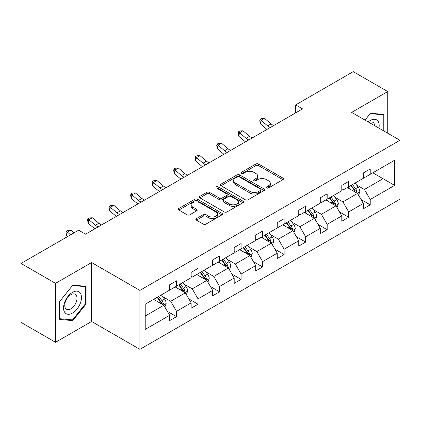 <?xml version="1.0" encoding="UTF-8"?>
<svg xmlns="http://www.w3.org/2000/svg" width="421" height="421" viewBox="0 0 421 421"><rect width="100%" height="100%" fill="white"/><g stroke="black" fill="none" stroke-linecap="round" stroke-linejoin="round"><path stroke-width="0.63" d="M266.651 187.961A1.342 0.774 0 0 0 268.551 187.961L282.938 179.656A1.916 1.105 0 0 0 283.496 178.872A1.916 1.105 0 0 0 282.938 178.094L258.562 164.022A1.916 1.105 0 0 0 255.852 164.022L241.465 172.326A1.342 0.774 0 0 0 241.075 172.873A1.342 0.774 0 0 0 241.465 173.42A1.342 0.774 0 0 0 243.359 173.42L245.222 172.347A6.126 3.536 0 0 1 253.889 172.347L255.921 173.52A6.126 3.536 0 0 1 257.715 176.02A6.126 3.536 0 0 1 255.921 178.52L254.058 179.599A1.342 0.774 0 0 0 253.668 180.146A1.342 0.774 0 0 0 254.058 180.693A1.342 0.774 0 0 0 255.957 180.693L257.815 179.614A6.126 3.536 0 0 1 266.482 179.614L268.514 180.788A6.126 3.536 0 0 1 270.308 183.293A6.126 3.536 0 0 1 268.514 185.793L266.651 186.866A1.342 0.774 0 0 0 266.261 187.413A1.342 0.774 0 0 0 266.651 187.961L266.651 186.866M196.407 218.588A1.916 1.105 0 0 0 195.844 219.373A1.916 1.105 0 0 0 196.407 220.151L203.243 224.104A1.916 1.105 0 0 0 205.953 224.104L221.93 214.878A1.916 1.105 0 0 0 222.493 214.094A1.916 1.105 0 0 0 221.93 213.31L197.56 199.238A1.916 1.105 0 0 0 194.849 199.238L178.872 208.463A1.916 1.105 0 0 0 178.309 209.248A1.916 1.105 0 0 0 178.872 210.026L187.129 214.799A1.916 1.105 0 0 0 189.839 214.799L196.675 210.847A1.916 1.105 0 0 0 197.239 210.068A1.916 1.105 0 0 0 196.675 209.284L192.581 206.921A5.12 2.958 0 0 1 191.081 204.827A5.12 2.958 0 0 1 194.244 202.096A5.12 2.958 0 0 1 199.828 202.738L215.873 212.005A5.12 2.958 0 0 1 217.373 214.094A5.12 2.958 0 0 1 214.21 216.826A5.12 2.958 0 0 1 208.627 216.184L205.953 214.642A1.916 1.105 0 0 0 203.243 214.642L196.407 218.588L196.407 220.151M91.615 262.53L55.54 283.359L21.05 263.446L21.05 322.386L55.54 342.299L91.615 321.47L139.898 349.351L139.898 290.406L91.615 262.53L91.615 321.47M387.741 133.22L387.741 91.562L351.667 112.391L399.95 140.267L139.898 290.406M387.741 91.562L353.251 71.649L295.653 104.903L295.653 112.87M21.05 263.446L78.648 230.192L85.547 234.176L302.552 108.886L295.653 104.903M245.359 199.786A1.916 1.105 0 0 0 248.069 199.786L264.046 190.56A1.916 1.105 0 0 0 264.609 189.782A1.916 1.105 0 0 0 264.046 188.997L239.67 174.925A1.916 1.105 0 0 0 236.965 174.925L220.983 184.151A1.916 1.105 0 0 0 220.425 184.935A1.916 1.105 0 0 0 220.983 185.714L245.359 199.786M216.847 188.25A1.342 0.774 0 0 1 218.21 188.44L218.21 186.85L242.991 201.154A1.916 1.105 0 0 1 243.548 201.938A1.916 1.105 0 0 1 242.991 202.717L227.008 211.942A1.916 1.105 0 0 1 224.304 211.942L199.928 197.87L199.928 196.307A1.916 1.105 0 0 0 199.365 197.091A1.916 1.105 0 0 0 199.928 197.87M199.928 196.307L206.764 192.36A1.916 1.105 0 0 1 209.474 192.36L219.362 198.065A1.916 1.105 0 0 0 222.067 198.065L226.603 195.449A1.916 1.105 0 0 0 227.166 194.665A1.916 1.105 0 0 0 226.603 193.886L216.315 187.945A1.342 0.774 0 0 1 215.92 187.398A1.342 0.774 0 0 1 216.747 186.682A1.342 0.774 0 0 1 218.21 186.85M55.54 283.359L55.54 342.299M145.213 304.225L169.631 290.127L169.631 284.791L176.531 280.812L176.531 286.148L191.15 277.702L191.15 272.366L198.049 268.382L198.049 273.724L212.673 265.277L212.673 259.941L219.573 255.957L219.573 261.294L234.192 252.853L234.192 247.516L241.091 243.533L241.091 248.869L255.715 240.428L255.715 235.092L262.615 231.108L262.615 236.444L277.239 228.003L277.239 222.667L284.133 218.683L284.133 224.019L298.757 215.578L298.757 210.242L305.657 206.258L305.657 211.595L320.281 203.154L320.281 197.817L327.175 193.834L327.175 199.17L341.799 190.729L341.799 185.393L348.699 181.409L348.699 186.745L363.323 178.304L363.323 172.963L370.222 168.984L370.222 174.32L394.64 160.222L394.64 185.393L370.222 199.491L370.222 204.827L363.323 208.805L363.323 203.469L348.699 211.916L348.699 217.252L341.799 221.235L341.799 215.894L327.175 224.34L327.175 229.677L320.281 233.66L320.281 228.324L305.657 236.765L305.657 242.101L298.757 246.085L298.757 240.749L284.133 249.19L284.133 254.526L277.239 258.51L277.239 253.174L262.615 261.615L262.615 266.951L255.715 270.935L255.715 265.598L241.091 274.039L241.091 279.376L234.192 283.359L234.192 278.023L219.573 286.464L219.573 291.8L212.673 295.784L212.673 290.448L198.049 298.889L198.049 304.225L191.15 308.209L191.15 302.873L176.531 311.314L176.531 316.65L169.631 320.634L169.631 315.297L145.213 329.396L145.213 304.225M139.898 349.351L399.95 199.212L399.95 140.267M175.147 286.943L185.356 292.837L170.731 301.278L162.748 296.668M170.731 301.278L176.531 311.314M185.356 292.837L191.15 302.873M169.631 288.853L170.731 289.49L176.531 286.148M196.67 274.518L206.879 280.412L192.255 288.853L184.272 284.243M192.255 288.853L198.049 298.889M206.879 280.412L212.673 290.448M191.15 276.429L192.255 277.065L198.049 273.724M218.189 262.094L228.398 267.988L213.779 276.429L205.79 271.819M213.779 276.429L219.573 286.464M228.398 267.988L234.192 278.023M212.673 264.004L213.779 264.641L219.573 261.294M239.712 249.669L249.921 255.563L235.297 264.004L227.314 259.394M235.297 264.004L241.091 274.039M249.921 255.563L255.715 265.598M234.192 251.579L235.297 252.216L241.091 248.869M261.236 237.244L271.445 243.138L256.821 251.579L248.832 246.969M256.821 251.579L262.615 261.615M271.445 243.138L277.239 253.174M255.715 239.154L256.821 239.791L262.615 236.444M282.754 224.819L292.963 230.713L278.339 239.154L270.356 234.544M278.339 239.154L284.133 249.19M292.963 230.713L298.757 240.749M277.239 226.73L278.339 227.366L284.133 224.019M304.278 212.389L314.487 218.283L299.863 226.73L291.879 222.12M299.863 226.73L305.657 236.765M314.487 218.283L320.281 228.324M298.757 214.305L299.863 214.942L305.657 211.595M325.796 199.964L336.005 205.858L321.381 214.305L313.398 209.695M321.381 214.305L327.175 224.34M336.005 205.858L341.799 215.894M320.281 201.88L321.381 202.517L327.175 199.17M347.32 187.54L357.529 193.434L342.904 201.88L334.921 197.27M342.904 201.88L348.699 211.916M357.529 193.434L363.323 203.469M341.799 189.455L342.904 190.092L348.699 186.745M372.843 172.805L383.052 178.699L364.428 189.455L356.44 184.845M364.428 189.455L370.222 199.491M394.64 185.393L383.052 178.699L383.052 166.911L394.64 160.222M363.323 177.025L364.428 177.662L370.222 174.32M145.213 316.013L163.837 305.262L153.628 299.368M163.837 305.262L169.631 315.297M361.044 199.528L370.222 204.827M339.526 211.952L348.699 217.252M318.002 224.377L327.175 229.677M296.484 236.802L305.657 242.101M274.96 249.232L284.133 254.526M253.437 261.657L262.615 266.951M231.918 274.082L241.091 279.376M210.395 286.506L219.573 291.8M188.876 298.931L198.049 304.225M167.353 311.356L176.531 316.65M383.81 130.952L383.81 114.428L370.496 113.238L364.991 120.085M86.094 304.062L86.094 286.312L72.786 285.122L59.472 301.683L59.472 319.434L72.786 320.623L86.094 304.062L85.405 303.662M267.188 188.15L268.514 187.387A6.126 3.536 0 0 0 270.308 184.882L270.308 183.293M257.715 176.02L257.715 177.615A6.126 3.536 0 0 1 255.921 180.114L254.594 180.883M282.912 179.672L258.562 165.611A1.916 1.105 0 0 0 255.852 165.611L242.001 173.61M264.02 190.576L239.67 176.52A1.916 1.105 0 0 0 236.965 176.52L221.009 185.729M260.662 190.329A1.342 0.774 0 0 0 261.052 189.782A1.342 0.774 0 0 0 260.662 189.234L239.265 176.878A1.342 0.774 0 0 0 237.37 176.878L235.407 178.015A6.126 3.536 0 0 0 233.613 180.514A6.126 3.536 0 0 0 235.407 183.019L250.032 191.46A6.126 3.536 0 0 0 258.699 191.46L260.662 190.329L260.662 191.918A1.342 0.774 0 0 0 261.052 191.371L261.052 189.782M233.613 180.514L233.613 182.109A6.126 3.536 0 0 0 235.407 184.608L235.407 183.019M260.662 191.918L258.699 193.055A6.126 3.536 0 0 1 250.032 193.055L235.407 184.608M199.954 197.886L206.764 193.955L206.764 192.36M227.166 194.665L227.166 196.26A1.916 1.105 0 0 1 226.603 197.039L222.067 199.659A1.916 1.105 0 0 1 219.362 199.659L209.474 193.955A1.916 1.105 0 0 0 206.764 193.955M218.21 188.44L242.964 202.733M229.619 203.99A5.12 2.958 0 0 0 235.202 204.632A5.12 2.958 0 0 0 238.36 201.896A5.12 2.958 0 0 0 236.86 199.807L231.208 196.544A1.916 1.105 0 0 0 228.498 196.544L223.961 199.159A1.916 1.105 0 0 0 223.404 199.943A1.916 1.105 0 0 0 223.961 200.728L229.619 203.99L229.619 205.58A5.12 2.958 0 0 0 235.202 206.222A5.12 2.958 0 0 0 238.36 203.49L238.36 201.896M223.404 199.943L223.404 201.538A1.916 1.105 0 0 0 223.961 202.317L223.961 200.728M229.619 205.58L223.961 202.317M217.373 214.094L217.373 215.689A5.12 2.958 0 0 1 214.21 218.42A5.12 2.958 0 0 1 208.627 217.778L205.953 216.236A1.916 1.105 0 0 0 203.243 216.236L196.433 220.167M191.081 204.827L191.081 206.422A5.12 2.958 0 0 0 192.581 208.516L192.581 206.921M196.654 210.863L192.581 208.516M221.909 214.889L197.56 200.833A1.916 1.105 0 0 0 194.849 200.833L178.893 210.042M71.375 319.813L72.786 320.623M358.576 195.249L359.844 191.587A5.168 2.984 -120 0 0 358.197 187.187L355.098 183.051M349.541 188.824L348.199 187.035M356.766 192.997L357.055 191.808A5.168 2.984 -120 0 0 355.577 188.697L352.477 184.561M351.182 185.314L354.593 189.86A2.631 1.521 60 0 1 355.071 190.66L357.055 191.808M350.819 185.519L353.919 189.655A5.168 2.984 60 0 1 355.208 192.097M270.298 127.51A9.757 5.631 60 0 1 267.609 125.868L261.031 120.343L260.262 123.785L266.84 129.31A14.635 8.446 -120 0 0 266.977 129.426M273.75 125.516A9.757 5.631 60 0 1 271.056 123.879L264.477 118.348L261.031 120.343L260.089 119.306L261.467 118.511L264.477 118.348M260.262 123.785L259.778 120.685L260.089 119.306M337.058 207.674L338.326 204.011A5.168 2.984 -120 0 0 336.674 199.612L333.574 195.476M328.022 201.249L326.68 199.459M335.242 205.422L335.532 204.232A5.168 2.984 -120 0 0 334.053 201.122L330.953 196.991M329.659 197.738L333.069 202.285A2.631 1.521 60 0 1 333.548 203.085L335.532 204.232M329.301 197.944L332.395 202.08A5.168 2.984 60 0 1 333.685 204.522M315.534 220.104L316.803 216.436A5.168 2.984 -120 0 0 315.15 212.037L312.056 207.9M306.499 213.673L305.157 211.884M313.724 217.846L314.013 216.657A5.168 2.984 -120 0 0 312.529 213.547L309.435 209.416M308.14 210.163L311.545 214.71A2.631 1.521 60 0 1 312.024 215.51L314.013 216.657M307.777 210.368L310.877 214.505A5.168 2.984 60 0 1 312.166 216.947M248.779 139.935A9.757 5.631 60 0 1 246.085 138.293L239.512 132.768L238.744 136.209L245.317 141.735A14.635 8.446 -120 0 0 245.459 141.851M252.226 137.941A9.757 5.631 60 0 1 249.532 136.304L242.959 130.778L239.512 132.768L238.565 131.731L239.944 130.936L242.959 130.778M238.744 136.209L238.26 133.11L238.565 131.731M227.256 152.36A9.757 5.631 60 0 1 224.561 150.718L217.989 145.192L217.22 148.634L223.798 154.16A14.635 8.446 -120 0 0 223.935 154.275M230.703 150.365A9.757 5.631 60 0 1 228.014 148.729L221.435 143.203L217.989 145.192L217.047 144.156L218.425 143.361L221.435 143.203M217.22 148.634L216.736 145.534L217.047 144.156M378.953 128.147A12.683 7.32 120 0 0 368.18 121.927M374.701 125.69A8.683 5.015 120 0 0 372.927 122.369A8.683 5.015 120 0 0 369.164 122.495M365.018 120.101L370.222 113.633L383.121 114.786L383.121 130.552M382.263 114.291L383.121 114.786M80.274 303.409A12.683 7.32 120 0 0 76.99 291.158A12.683 7.32 120 0 0 64.745 302.02A12.683 7.32 120 0 0 68.023 314.271A12.683 7.32 120 0 0 80.274 303.409M76.19 302.246A8.683 5.015 120 0 0 75.217 294.253A8.683 5.015 120 0 0 65.56 301.294A8.683 5.015 120 0 0 66.534 309.288A8.683 5.015 120 0 0 76.19 302.246M59.608 318.76L59.608 301.562L72.507 285.517L85.405 286.669L85.405 303.867L72.507 319.913L59.472 318.681M84.553 286.175L85.405 286.669M294.011 232.529L295.279 228.861A5.168 2.984 -120 0 0 293.632 224.461L290.532 220.325M284.98 226.103L283.638 224.309M292.2 230.271L292.49 229.082A5.168 2.984 -120 0 0 291.011 225.972L287.911 221.841M286.617 222.588L290.027 227.135A2.631 1.521 60 0 1 290.506 227.935L292.49 229.082M286.259 222.793L289.353 226.93A5.168 2.984 60 0 1 290.643 229.371M205.737 164.785A9.757 5.631 60 0 1 203.043 163.143L196.465 157.617L195.702 161.059L202.275 166.584A14.635 8.446 -120 0 0 202.417 166.7M209.184 162.795A9.757 5.631 60 0 1 206.49 161.154L199.917 155.628L196.465 157.617L195.523 156.58L196.902 155.786L199.917 155.628M195.702 161.059L195.218 157.959L195.523 156.58M272.492 244.954L273.761 241.286A5.168 2.984 -120 0 0 272.108 236.886L269.014 232.75M263.457 238.528L262.115 236.734M270.682 242.696L270.966 241.507A5.168 2.984 -120 0 0 269.487 238.397L266.393 234.265M265.098 235.013L268.503 239.565A2.631 1.521 60 0 1 268.982 240.365L270.966 241.507M264.735 235.218L267.835 239.354A5.168 2.984 60 0 1 269.119 241.796M184.214 177.209A9.757 5.631 60 0 1 181.519 175.568L174.947 170.042L174.178 173.484L180.756 179.009A14.635 8.446 -120 0 0 180.893 179.125M187.661 175.22A9.757 5.631 60 0 1 184.972 173.578L178.393 168.053L174.947 170.042L173.999 169.005L175.383 168.211L178.393 168.053M174.178 173.484L173.694 170.384L173.999 169.005M250.969 257.378L252.237 253.716A5.168 2.984 -120 0 0 250.59 249.311L247.49 245.175M241.938 250.953L240.591 249.158M249.158 255.121L249.448 253.931A5.168 2.984 -120 0 0 247.969 250.827L244.869 246.69M243.575 247.437L246.985 251.99A2.631 1.521 60 0 1 247.464 252.789L249.448 253.931M243.217 247.643L246.311 251.779A5.168 2.984 60 0 1 247.601 254.221M162.69 189.634A9.757 5.631 60 0 1 160.001 187.992L153.423 182.467L152.66 185.908L159.233 191.434A14.635 8.446 -120 0 0 159.375 191.55M166.142 187.645A9.757 5.631 60 0 1 163.448 186.003L156.875 180.477L153.423 182.467L152.481 181.435L153.86 180.635L156.875 180.477M152.66 185.908L152.176 182.809L152.481 181.435M229.45 269.803L230.719 266.14A5.168 2.984 -120 0 0 229.066 261.736L225.972 257.599M220.415 263.378L219.073 261.583M227.635 267.546L227.924 266.361A5.168 2.984 -120 0 0 226.445 263.251L223.351 259.115M222.051 259.862L225.461 264.414A2.631 1.521 60 0 1 225.94 265.214L227.924 266.361M221.693 260.073L224.793 264.204A5.168 2.984 60 0 1 226.077 266.646M141.172 202.059A9.757 5.631 60 0 1 138.477 200.417L131.905 194.891L131.136 198.333L137.709 203.859A14.635 8.446 -120 0 0 137.851 203.975M144.619 200.07A9.757 5.631 60 0 1 141.924 198.428L135.351 192.902L131.905 194.891L130.957 193.86L132.336 193.06L135.351 192.902M131.136 198.333L130.652 195.233L130.957 193.86M207.927 282.228L209.195 278.565A5.168 2.984 -120 0 0 207.548 274.16L204.448 270.024M198.896 275.802L197.549 274.008M206.116 279.97L206.406 278.786A5.168 2.984 -120 0 0 204.927 275.676L201.827 271.54M200.533 272.287L203.943 276.839A2.631 1.521 60 0 1 204.422 277.639L206.406 278.786M200.17 272.498L203.269 276.629A5.168 2.984 60 0 1 204.559 279.07M119.648 214.484A9.757 5.631 60 0 1 116.959 212.847L110.381 207.316L109.613 210.758L116.191 216.283A14.635 8.446 -120 0 0 116.328 216.399M123.1 212.494A9.757 5.631 60 0 1 120.406 210.853L113.828 205.327L110.381 207.316L109.439 206.285L110.818 205.485L113.828 205.327M109.613 210.758L109.134 207.658L109.439 206.285M186.408 294.653L187.677 290.99A5.168 2.984 -120 0 0 186.024 286.585L182.93 282.454M177.373 288.227L176.031 286.433M184.593 292.395L184.882 291.211A5.168 2.984 -120 0 0 183.403 288.101L180.304 283.964M179.009 284.712L182.419 289.264A2.631 1.521 60 0 1 182.898 290.064L184.882 291.211M178.651 284.922L181.746 289.053A5.168 2.984 60 0 1 183.035 291.495M98.13 226.908A9.757 5.631 60 0 1 95.435 225.272L88.863 219.746L88.094 223.183L94.667 228.708A14.635 8.446 -120 0 0 94.809 228.829M101.577 224.919A9.757 5.631 60 0 1 98.882 223.277L92.31 217.752L88.863 219.746L87.915 218.71L89.294 217.915L92.31 217.752M88.094 223.183L87.61 220.083L87.915 218.71M164.885 307.077L166.153 303.415A5.168 2.984 -120 0 0 164.506 299.01L161.406 294.879M155.849 300.652L154.507 298.857M163.074 304.82L163.364 303.636A5.168 2.984 -120 0 0 161.88 300.526L158.785 296.389M157.491 297.137L160.896 301.689A2.631 1.521 60 0 1 161.375 302.488L163.364 303.636M157.128 297.347L160.227 301.483A5.168 2.984 60 0 1 161.517 303.92M74.001 232.876L70.786 230.176L67.339 232.171L66.571 235.607L67.67 236.534M70.549 234.865L66.397 231.134L67.776 230.34L70.786 230.176M66.571 235.607L66.086 232.508L66.397 231.134M268.514 187.387L268.514 185.793M254.058 180.693L254.058 179.599M255.921 180.114L255.921 178.52M241.465 173.42L241.465 172.326M255.852 165.611L255.852 164.022M258.562 165.611L258.562 164.022M282.938 179.656L282.938 178.094M220.983 185.714L220.983 184.151M236.965 176.52L236.965 174.925M239.67 176.52L239.67 174.925M264.046 190.56L264.046 188.997M250.032 193.055L250.032 191.46M258.699 193.055L258.699 191.46M209.474 193.955L209.474 192.36M219.362 199.659L219.362 198.065M222.067 199.659L222.067 198.065M226.603 197.039L226.603 195.449M242.991 202.717L242.991 201.154M203.243 216.236L203.243 214.642M205.953 216.236L205.953 214.642M208.627 217.778L208.627 216.184M196.675 210.847L196.675 209.284M178.872 210.026L178.872 208.463M194.849 200.833L194.849 199.238M197.56 200.833L197.56 199.238M221.93 214.878L221.93 213.31M357.155 193.218L359.813 191.687M355.577 188.697L358.197 187.187M352.451 190.502L353.919 189.655M267.609 125.868L271.056 123.879M335.632 205.648L338.289 204.111M334.053 201.122L336.674 199.612M330.927 202.927L332.395 202.08M314.113 218.073L316.771 216.536M312.529 213.547L315.15 212.037M309.403 215.352L310.877 214.505M246.085 138.293L249.532 136.304M224.561 150.718L228.014 148.729M292.59 230.498L295.247 228.961M291.011 225.972L293.632 224.461M287.885 227.777L289.353 226.93M203.043 163.143L206.49 161.154M271.071 242.922L273.724 241.386M269.487 238.397L272.108 236.886M266.361 240.202L267.835 239.354M181.519 175.568L184.972 173.578M249.548 255.347L252.205 253.816M247.969 250.827L250.59 249.311M244.843 252.626L246.311 251.779M160.001 187.992L163.448 186.003M228.029 267.772L230.682 266.24M226.445 263.251L229.066 261.736M223.319 265.056L224.793 264.204M138.477 200.417L141.924 198.428M206.506 280.197L209.163 278.665M204.927 275.676L207.548 274.16M201.801 277.481L203.269 276.629M116.959 212.847L120.406 210.853M184.987 292.621L187.64 291.09M183.403 288.101L186.024 286.585M180.277 289.906L181.746 289.053M95.435 225.272L98.882 223.277M163.464 305.046L166.121 303.515M161.88 300.526L164.506 299.01M158.754 302.331L160.227 301.483"/></g></svg>

